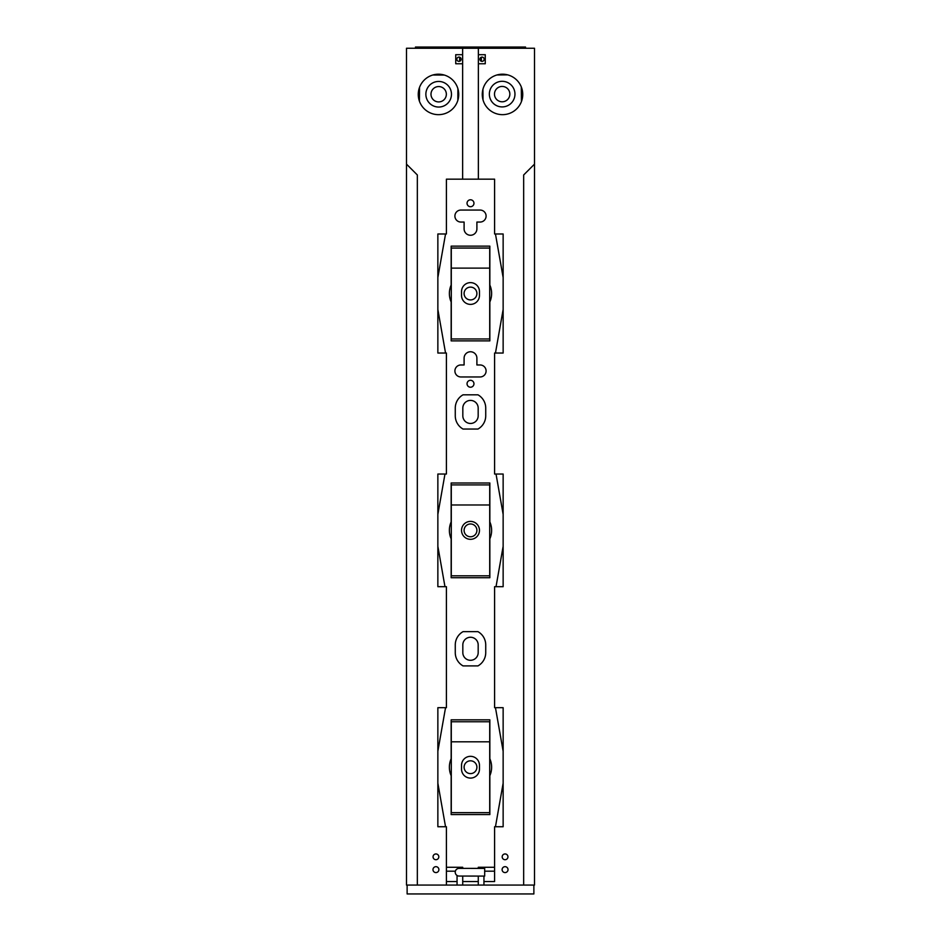 <?xml version="1.0" encoding="UTF-8"?>
<svg xmlns="http://www.w3.org/2000/svg" width="941" height="941" viewBox="0 0 941 941"><rect width="100%" height="100%" fill="white"/><g stroke="black" fill="none" stroke-linecap="round" stroke-linejoin="round"><path stroke-width="1.41" d="M462.643 48.262L462.643 179.166L478.357 179.166L478.357 48.262L406.488 48.262L406.488 885.069L534.512 885.069L534.512 164.134L523.667 174.967L523.667 885.069M407.124 885.069L407.124 893.95L533.876 893.95L533.876 885.069M415.452 47.697L415.452 47.05L525.548 47.05L525.548 47.697M533.876 48.262L407.124 48.262M462.725 868.378L462.725 867.284L446.41 867.284M462.643 179.166L446.41 179.166L446.41 233.98L437.859 233.98L437.859 353.04L446.41 353.04L446.41 474.029L437.859 474.029L437.859 586.69L446.41 586.69L446.41 707.679L437.859 707.679L437.859 826.739L446.41 826.739L446.41 885.069L446.41 871.19L455.373 871.19M494.59 867.284L478.275 867.284L478.275 868.39M484.686 871.19L494.59 871.19L494.59 881.552L483.945 881.552M481.38 61.259A2.129 2.129 0 0 1 482.027 57.095A2.129 2.129 0 0 1 484.133 59.554A2.129 2.129 0 0 1 481.38 61.259L481.38 57.189M522.737 94.429A20.232 20.232 0 0 1 502.506 114.661A20.232 20.232 0 0 1 482.274 94.429A20.232 20.232 0 0 1 502.506 74.198A20.232 20.232 0 0 1 522.737 94.429M508.022 869.625A2.964 2.964 0 0 1 505.07 872.589A2.964 2.964 0 0 1 502.106 869.625A2.964 2.964 0 0 1 505.07 866.673A2.964 2.964 0 0 1 508.022 869.625M478.357 48.262L534.512 48.262L534.512 164.134M459.62 61.259A2.129 2.129 0 0 0 458.973 57.095A2.129 2.129 0 0 0 456.867 59.554A2.129 2.129 0 0 0 459.62 61.259L459.62 57.189M451.151 814.577L489.849 814.577L489.849 775.678A21.125 21.125 0 0 0 489.849 758.74L489.849 719.841L451.151 719.841L451.151 758.74A21.125 21.125 0 0 0 451.151 775.678L451.151 814.577M476.899 358.168L476.899 364.967L480.098 364.967A5.999 5.999 0 0 1 486.097 370.966A5.999 5.999 0 0 1 480.098 376.965L460.902 376.965A5.999 5.999 0 0 1 454.903 370.966A5.999 5.999 0 0 1 460.902 364.967L464.101 364.967L464.101 358.168A6.399 6.399 0 0 1 470.5 351.758A6.399 6.399 0 0 1 476.899 358.168M451.151 285.041A21.125 21.125 0 0 0 451.151 301.979L451.151 340.877L489.849 340.877L489.849 301.979A21.125 21.125 0 0 0 489.849 285.041L489.849 246.142L451.151 246.142L451.151 285.041M480.098 210.055A5.999 5.999 0 0 1 486.097 216.054A5.999 5.999 0 0 1 480.098 222.052L476.899 222.052L476.899 228.863A6.399 6.399 0 0 1 470.5 235.262A6.399 6.399 0 0 1 464.101 228.863L464.101 222.052L460.902 222.052A5.999 5.999 0 0 1 454.903 216.054A5.999 5.999 0 0 1 460.902 210.055L480.098 210.055M470.5 206.714A3.458 3.458 0 0 0 473.499 201.527A3.458 3.458 0 0 0 467.501 201.527A3.458 3.458 0 0 0 470.5 206.714M451.151 577.727L489.849 577.727L489.849 538.828A21.125 21.125 0 0 0 489.849 521.89L489.849 482.992L451.151 482.992L451.151 521.89A21.125 21.125 0 0 0 451.151 538.828L451.151 577.727M470.5 387.221A3.458 3.458 0 0 0 473.499 382.046A3.458 3.458 0 0 0 467.501 382.046A3.458 3.458 0 0 0 470.5 387.221M458.726 94.429A20.232 20.232 0 0 0 438.494 74.198A20.232 20.232 0 0 0 418.263 94.429A20.232 20.232 0 0 0 438.494 114.661A20.232 20.232 0 0 0 458.726 94.429M435.93 872.589A2.964 2.964 0 0 0 438.894 869.625A2.964 2.964 0 0 0 435.93 866.673A2.964 2.964 0 0 0 432.978 869.625A2.964 2.964 0 0 0 435.93 872.589M478.357 179.166L494.59 179.166L494.59 233.98L503.141 233.98L503.141 353.04L494.59 353.04L494.59 474.029L503.141 474.029L503.141 586.69L494.59 586.69L494.59 707.679L503.141 707.679L503.141 826.739L494.59 826.739L494.59 881.552M478.357 63.753L485.262 63.753L485.262 54.696L478.357 54.696M462.643 54.696L455.738 54.696L455.738 63.753L462.643 63.753M406.488 164.134L417.334 174.967L417.334 885.069M485.732 415.781L485.732 408.088A15.232 15.232 0 0 0 477.969 394.82L463.031 394.82A15.232 15.232 0 0 0 455.268 408.088L455.268 415.781A15.232 15.232 0 0 0 463.031 429.049L477.969 429.049A15.232 15.232 0 0 0 485.732 415.781M485.732 652.619L485.732 644.938A15.232 15.232 0 0 0 477.969 631.658L463.031 631.658A15.232 15.232 0 0 0 455.268 644.938L455.268 652.619A15.232 15.232 0 0 0 463.031 665.899L477.969 665.899A15.232 15.232 0 0 0 485.732 652.619M483.945 885.069L483.945 876.083M478.275 876.083L478.275 885.069M462.725 881.552L478.275 881.552M462.725 885.069L462.725 876.059M457.055 885.069L457.055 875.483M457.055 881.552L446.41 881.552M495.46 826.739L503.141 783.171M503.141 751.236L495.46 707.679M496.025 586.69L503.141 546.321M503.141 514.386L496.025 474.029M495.46 353.04L503.141 309.483M503.141 277.548L495.46 233.98M507.952 856.828A2.882 2.882 0 0 1 503.623 859.321A2.882 2.882 0 0 1 503.623 854.334A2.882 2.882 0 0 1 507.952 856.828M437.859 277.548L445.54 233.98M445.54 353.04L437.859 309.483M437.859 514.386L444.975 474.029M444.975 586.69L437.859 546.321M437.859 751.236L445.54 707.679M445.54 826.739L437.859 783.171M438.812 856.828A2.882 2.882 0 0 0 434.495 854.334A2.882 2.882 0 0 0 434.495 859.321A2.882 2.882 0 0 0 438.812 856.828M478.181 415.781L478.181 408.088A7.681 7.681 0 0 0 470.5 400.407A7.681 7.681 0 0 0 462.819 408.088L462.819 415.781A7.681 7.681 0 0 0 470.5 423.462A7.681 7.681 0 0 0 478.181 415.781M478.181 644.938L478.181 652.619A7.681 7.681 0 0 1 470.5 660.3A7.681 7.681 0 0 1 462.819 652.619L462.819 644.938A7.681 7.681 0 0 1 470.5 637.257A7.681 7.681 0 0 1 478.181 644.938M484.686 868.402L459.079 868.378A3.846 3.846 0 0 0 455.232 872.213A3.846 3.846 0 0 0 459.079 876.059L484.674 876.083L484.686 868.402M476.899 767.209A6.399 6.399 0 0 0 467.301 761.669A6.399 6.399 0 0 0 467.301 772.749A6.399 6.399 0 0 0 476.899 767.209M476.899 530.359A6.399 6.399 0 0 0 467.301 524.819A6.399 6.399 0 0 0 467.301 535.911A6.399 6.399 0 0 0 476.899 530.359M476.899 293.51A6.399 6.399 0 0 0 467.301 287.97A6.399 6.399 0 0 0 467.301 299.062A6.399 6.399 0 0 0 476.899 293.51M438.671 86.56A7.681 7.681 0 0 1 446.352 94.241A7.681 7.681 0 0 1 438.671 101.922A7.681 7.681 0 0 1 430.99 94.241A7.681 7.681 0 0 1 438.671 86.56M451.468 94.241A12.798 12.798 0 0 1 432.272 105.333A12.798 12.798 0 0 1 432.272 83.161A12.798 12.798 0 0 1 451.468 94.241M432.848 75.009L444.364 75.068M457.902 88.736L457.844 100.334M419.427 101.193L419.51 87.466M451.292 338.96L489.708 338.96L489.708 268.126L451.292 268.126L451.292 338.96M451.292 268.126L451.292 248.059L489.708 248.059L489.708 268.126M479.463 295.427L479.463 291.592A8.963 8.963 0 0 0 470.5 282.629A8.963 8.963 0 0 0 461.537 291.592L461.537 295.427A8.963 8.963 0 0 0 470.5 304.39A8.963 8.963 0 0 0 479.463 295.427M451.292 575.81L489.708 575.81L489.708 504.976L451.292 504.976L451.292 575.81M451.292 504.976L451.292 484.909L489.708 484.909L489.708 504.976M479.463 530.359A8.963 8.963 0 0 0 466.018 522.596A8.963 8.963 0 0 0 466.018 538.123A8.963 8.963 0 0 0 479.463 530.359M451.292 812.659L489.708 812.659L489.708 741.814L451.292 741.814L451.292 812.659M451.292 741.814L451.292 721.759L489.708 721.759L489.708 741.814M479.463 769.126L479.463 765.28A8.963 8.963 0 0 0 470.5 756.329A8.963 8.963 0 0 0 461.537 765.28L461.537 769.126A8.963 8.963 0 0 0 470.5 778.089A8.963 8.963 0 0 0 479.463 769.126M502.165 86.431A7.681 7.681 0 0 1 509.846 94.112A7.681 7.681 0 0 1 502.165 101.793A7.681 7.681 0 0 1 494.484 94.112A7.681 7.681 0 0 1 502.165 86.431M483.015 99.828L482.909 89.407M521.443 101.557L521.302 86.948M507.599 74.857L497.036 74.962M514.962 94.112A12.798 12.798 0 0 1 495.766 105.204A12.798 12.798 0 0 1 495.766 83.02A12.798 12.798 0 0 1 514.962 94.112"/></g></svg>
